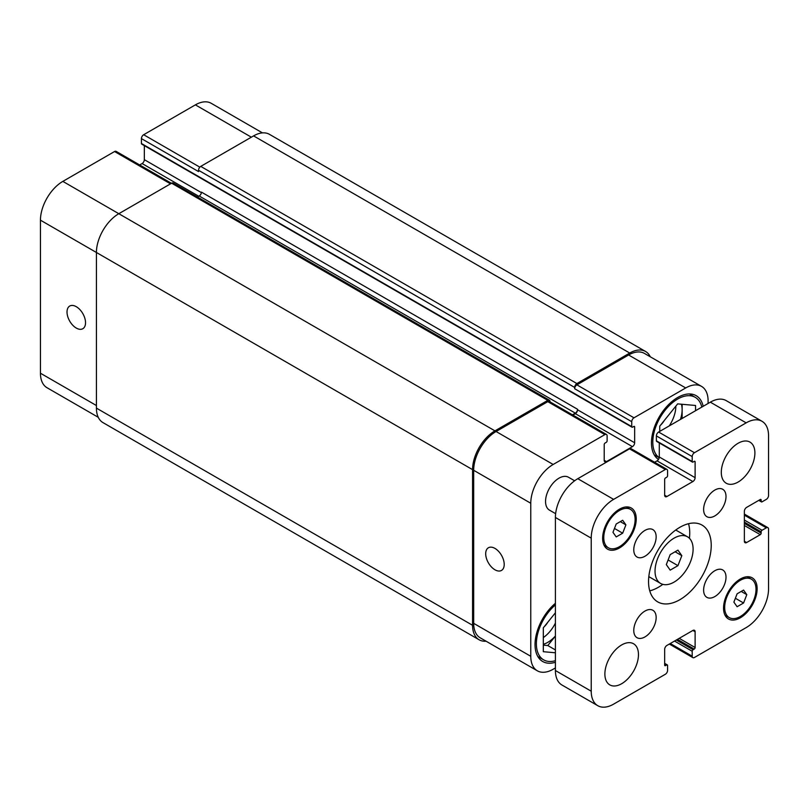 <?xml version="1.0" encoding="UTF-8"?>
<svg xmlns="http://www.w3.org/2000/svg" width="809" height="809" viewBox="0 0 809 809"><rect width="100%" height="100%" fill="white"/><g stroke="black" fill="none" stroke-linecap="round" stroke-linejoin="round"><path stroke-width="1.21" d="M670.186 570.133L666.313 564.611L670.186 554.62L677.942 550.14L681.825 555.652L677.942 565.653L670.186 570.133M677.942 565.653L668.113 559.97M681.825 555.652L675.111 551.778M655.037 571.124A26.909 15.543 -60 0 1 666.788 544.032A26.909 15.543 -60 0 1 687.529 536.822A26.909 15.543 -60 0 1 687.529 567.898A26.909 15.543 -60 0 1 660.609 583.441A26.909 15.543 -60 0 1 655.037 571.124M649.758 590.863A44.333 25.595 120 0 0 662.824 584.351M689.42 538.288A44.333 25.595 120 0 0 688.53 523.716M648.545 581.59A44.333 25.595 -60 0 1 667.89 536.984A44.333 25.595 -60 0 1 702.05 525.102A44.333 25.595 -60 0 1 702.05 576.291A44.333 25.595 -60 0 1 657.727 601.886A44.333 25.595 -60 0 1 648.545 581.59M703.618 590.125A15.836 9.142 -60 0 1 710.535 574.188A15.836 9.142 -60 0 1 722.73 569.951A15.836 9.142 -60 0 1 722.73 588.234A15.836 9.142 -60 0 1 706.904 597.366A15.836 9.142 -60 0 1 703.618 590.125M703.618 509.458A15.836 9.142 -60 0 1 710.535 493.53A15.836 9.142 -60 0 1 722.73 489.283A15.836 9.142 -60 0 1 722.73 507.567A15.836 9.142 -60 0 1 706.904 516.708A15.836 9.142 -60 0 1 703.618 509.458M633.771 549.796A15.836 9.142 -60 0 1 640.677 533.859A15.836 9.142 -60 0 1 652.873 529.622A15.836 9.142 -60 0 1 652.873 547.895A15.836 9.142 -60 0 1 637.047 557.037A15.836 9.142 -60 0 1 633.771 549.796M633.771 630.454A15.836 9.142 -60 0 1 640.677 614.516A15.836 9.142 -60 0 1 652.873 610.279A15.836 9.142 -60 0 1 652.873 628.563A15.836 9.142 -60 0 1 637.047 637.704A15.836 9.142 -60 0 1 633.771 630.454M555.631 513.685L549.483 510.145A19.001 10.972 -60 0 1 545.549 501.449A19.001 10.972 -60 0 1 553.841 482.326A19.001 10.972 -60 0 1 568.484 477.239L574.623 480.789M721.304 472.365A23.744 13.713 -60 0 1 731.67 448.459A23.744 13.713 -60 0 1 749.973 442.098A23.744 13.713 -60 0 1 749.973 469.523A23.744 13.713 -60 0 1 726.229 483.236A23.744 13.713 -60 0 1 721.304 472.365M604.879 674.018A23.744 13.713 -60 0 1 615.255 650.112A23.744 13.713 -60 0 1 633.548 643.752A23.744 13.713 -60 0 1 633.548 671.177A23.744 13.713 -60 0 1 609.804 684.889A23.744 13.713 -60 0 1 604.879 674.018M616.205 536.923L612.969 532.322L616.205 523.999L622.667 520.268L625.903 524.859L622.667 533.192L616.205 536.923M622.667 533.192L614.476 528.459M625.903 524.859L620.301 521.633M737.11 606.73L733.874 602.129L737.11 593.796L743.572 590.064L746.798 594.666L743.572 602.998L737.11 606.73M743.572 602.998L735.381 598.266M746.798 594.666L741.206 591.43M724.672 607.448A22.167 12.792 120 0 0 729.253 617.591A22.167 12.792 120 0 0 751.419 604.798A22.167 12.792 120 0 0 751.419 579.204A22.167 12.792 120 0 0 734.339 585.14A22.167 12.792 120 0 0 724.672 607.448M723.549 608.095A23.744 13.713 -60 0 1 733.915 584.189A23.744 13.713 -60 0 1 752.208 577.828A23.744 13.713 -60 0 1 752.218 605.253A23.744 13.713 -60 0 1 728.464 618.966A23.744 13.713 -60 0 1 723.549 608.095M603.767 537.641A22.167 12.792 120 0 0 608.358 547.784A22.167 12.792 120 0 0 630.524 534.992A22.167 12.792 120 0 0 630.514 509.397A22.167 12.792 120 0 0 613.444 515.333A22.167 12.792 120 0 0 603.767 537.641M602.644 538.288A23.744 13.713 -60 0 1 613.01 514.393A23.744 13.713 -60 0 1 631.313 508.022A23.744 13.713 -60 0 1 631.313 535.447A23.744 13.713 -60 0 1 607.559 549.159A23.744 13.713 -60 0 1 602.644 538.288M591.227 691.21L591.227 538.157A31.662 18.283 -60 0 1 613.616 499.375L665.332 469.513A3.165 1.83 -60 0 1 666.919 469.362A3.165 1.83 -60 0 1 667.577 470.808L667.577 475.722A1.264 0.728 -60 0 1 666.677 477.27L665.554 477.917A1.264 0.728 120 0 0 664.664 479.474L664.664 495.239A3.165 1.83 120 0 0 665.322 496.696A3.165 1.83 120 0 0 666.899 496.534L692.878 481.537A3.165 1.83 120 0 0 695.113 477.664L695.113 461.888A1.264 0.728 120 0 0 694.85 461.312A1.264 0.728 120 0 0 694.213 461.373L693.101 462.02A1.264 0.728 -60 0 1 692.464 462.081A1.264 0.728 -60 0 1 692.201 461.504L692.201 456.589A3.165 1.83 -60 0 1 694.446 452.716L746.161 422.854A31.662 18.283 -60 0 1 761.997 421.287A31.662 18.283 -60 0 1 768.55 435.778L768.55 495.502A3.165 1.83 -60 0 1 766.315 499.375L762.058 501.833A1.264 0.728 -60 0 1 761.421 501.893A1.264 0.728 -60 0 1 761.158 501.317L761.158 500.023A1.264 0.728 120 0 0 760.895 499.446A1.264 0.728 120 0 0 760.268 499.507L746.606 507.395A3.165 1.83 120 0 0 744.371 511.268L744.371 541.261A3.165 1.83 120 0 0 745.028 542.708A3.165 1.83 120 0 0 746.606 542.556L760.268 534.668A1.264 0.728 120 0 0 761.158 533.121L761.158 531.826A1.264 0.728 -60 0 1 762.058 530.269L766.315 527.822A3.165 1.83 -60 0 1 767.893 527.66A3.165 1.83 -60 0 1 768.55 529.106L768.55 588.831A31.662 18.283 -60 0 1 746.161 627.612L694.446 657.474A3.165 1.83 -60 0 1 692.858 657.626A3.165 1.83 -60 0 1 692.201 656.18L692.201 651.265A1.264 0.728 -60 0 1 693.101 649.718L694.213 649.071A1.264 0.728 120 0 0 695.113 647.513L695.113 631.748A3.165 1.83 120 0 0 694.456 630.292A3.165 1.83 120 0 0 692.878 630.454L666.899 645.451A3.165 1.83 120 0 0 664.664 649.324L664.664 665.099A1.264 0.728 120 0 0 664.927 665.676A1.264 0.728 120 0 0 665.554 665.615L666.677 664.968A1.264 0.728 -60 0 1 667.314 664.907A1.264 0.728 -60 0 1 667.577 665.483L667.577 670.398A3.165 1.83 -60 0 1 665.332 674.271L613.616 704.133A31.662 18.283 -60 0 1 597.78 705.701A31.662 18.283 -60 0 1 591.227 691.21L555.409 670.53A31.662 18.283 120 0 0 561.962 685.021L597.78 705.701M666.919 469.362L631.091 448.682A3.165 1.83 120 0 0 629.513 448.833L577.798 478.695A31.662 18.283 120 0 0 555.409 517.477L555.409 670.53M659.295 442.928L659.295 456.984A3.165 1.83 -60 0 1 657.05 460.857L654.623 462.263M761.997 421.287L726.169 400.607A31.662 18.283 120 0 0 710.342 402.174L658.617 432.036A3.165 1.83 120 0 0 656.382 435.909L656.382 440.824A1.264 0.728 120 0 0 656.645 441.401L692.464 462.081M494.956 569.789A13.086 7.554 60 0 1 486.401 558.25A13.086 7.554 60 0 1 488.403 547.764A13.086 7.554 60 0 1 501.499 555.318A13.086 7.554 60 0 1 501.499 570.436A13.086 7.554 60 0 1 494.956 569.789M76.268 328.06A13.086 7.554 60 0 1 67.723 316.531A13.086 7.554 60 0 1 69.726 306.045A13.086 7.554 60 0 1 82.821 313.599A13.086 7.554 60 0 1 82.821 328.717A13.086 7.554 60 0 1 76.268 328.06M171.457 183.309L116.142 151.374A3.165 1.83 120 0 0 114.554 151.526L62.839 181.388A31.662 18.283 120 0 0 40.45 220.169L40.45 373.222A31.662 18.283 120 0 0 47.003 387.713L98.253 417.302M144.336 145.62L144.336 159.676A3.165 1.83 -60 0 1 142.101 163.549L139.664 164.955M262.46 132.888L211.22 103.299A31.662 18.283 120 0 0 195.384 104.867L143.668 134.729A3.165 1.83 120 0 0 141.423 138.602L141.423 143.517A1.264 0.728 120 0 0 141.686 144.093L632.011 427.182A1.264 0.728 120 0 0 632.648 427.122L633.771 426.474A1.264 0.728 -60 0 1 634.398 426.414A1.264 0.728 -60 0 1 634.66 426.99L634.66 442.766A3.165 1.83 -60 0 1 632.426 446.639L606.447 461.636A3.165 1.83 -60 0 1 604.869 461.787A3.165 1.83 -60 0 1 604.212 460.341L604.212 444.566A1.264 0.728 -60 0 1 605.112 443.019L606.224 442.371A1.264 0.728 120 0 0 607.124 440.824L607.124 435.909A3.165 1.83 120 0 0 606.467 434.463A3.165 1.83 120 0 0 604.879 434.615L553.164 464.477A31.662 18.283 120 0 0 530.775 503.259L530.775 656.301A31.662 18.283 120 0 0 537.338 670.803A31.662 18.283 120 0 0 553.164 669.235L555.409 667.941M543.314 637.593A25.332 14.623 120 0 0 555.409 623.102M544.164 626.763A13.086 7.554 120 0 0 547.885 622.131M555.409 635.985A25.332 14.623 -60 0 1 543.314 644.277M669.265 425.888A25.332 14.623 120 0 0 675.859 406.108M660.589 425.109A13.086 7.554 120 0 0 664.31 420.478M681.39 404.217A25.332 14.623 -60 0 1 682.129 409.667A25.332 14.623 -60 0 1 680.43 419.436M543.314 645.147L547.794 645.542L555.409 636.076M682.129 418.455L682.129 404.288M659.74 431.389L659.74 426.171L677.649 403.883L695.558 405.481L695.558 410.699M555.409 652.782L543.314 651.7L543.314 627.824L555.409 612.777M555.409 649.94L547.794 645.542M701.808 407.099A35.151 20.296 120 0 0 695.224 397.33A35.151 20.296 120 0 0 668.143 406.745A35.151 20.296 120 0 0 652.802 442.118A35.151 20.296 120 0 0 659.224 457.661M658.475 459.441A37.042 21.388 -60 0 1 651.457 442.887A37.042 21.388 -60 0 1 667.627 405.612A37.042 21.388 -60 0 1 696.175 395.682A37.042 21.388 -60 0 1 703.193 406.3M555.409 604.879A35.151 20.296 120 0 0 536.377 643.772A35.151 20.296 120 0 0 543.648 659.861A35.151 20.296 120 0 0 555.409 660.68M555.409 662.268A37.042 21.388 -60 0 1 542.697 661.499A37.042 21.388 -60 0 1 535.032 644.54A37.042 21.388 -60 0 1 555.409 603.292M708.097 403.469L708.097 400.88A31.662 18.283 120 0 0 701.545 386.389A31.662 18.283 120 0 0 685.708 387.956L633.993 417.808A3.165 1.83 120 0 0 631.748 421.691L631.748 426.606A1.264 0.728 120 0 0 632.011 427.182M537.338 670.803L480.243 637.836A31.662 18.283 -60 0 1 473.68 623.345L473.68 470.292A31.662 18.283 -60 0 1 496.069 431.51L547.794 401.658A3.165 1.83 -60 0 1 549.372 401.497L606.467 434.463M574.663 387.44A3.165 1.83 -60 0 1 576.898 383.557L629.736 353.048A31.662 18.283 -60 0 1 645.572 351.48L269.427 134.324A31.662 18.283 120 0 0 253.591 135.892L200.753 166.391A3.165 1.83 120 0 0 198.518 170.274L574.663 387.44L574.663 388.724A3.165 1.83 -60 0 1 576.898 384.851L628.613 354.989A31.662 18.283 -60 0 1 644.449 353.422L701.545 386.389M572.903 415.078L575.33 413.672A3.165 1.83 120 0 0 577.565 409.799L577.565 409.283A3.165 1.83 120 0 1 575.33 413.156L572.448 414.825M486.088 641.213A31.662 18.283 -60 0 1 479.12 639.777A31.662 18.283 -60 0 1 472.567 625.286L472.567 469.645A31.662 18.283 -60 0 1 494.956 430.863L547.794 400.364A3.165 1.83 -60 0 1 549.372 400.202A3.165 1.83 -60 0 1 550.029 401.658L550.029 401.881M645.572 351.48A31.662 18.283 -60 0 1 650.294 356.799M549.372 400.202L173.237 183.046A3.165 1.83 120 0 0 171.65 183.198L118.812 213.707A31.662 18.283 120 0 0 96.423 252.489L96.423 408.12A31.662 18.283 120 0 0 102.986 422.611L479.12 639.777M577.565 409.283L201.431 192.117A3.165 1.83 -60 0 1 199.186 196L197.426 197.012M198.518 170.274L198.518 171.569L141.423 138.602M555.409 517.477L591.227 538.157M577.798 478.695L613.616 499.375M629.513 448.833L665.332 469.513M664.664 495.239L666.899 496.534M657.05 460.857L692.878 481.537M659.295 456.984L695.113 477.664M694.213 461.373L695.113 461.888M656.382 440.824L692.201 461.504M656.382 435.909L692.201 456.589M658.617 432.036L694.446 452.716M710.342 402.174L746.161 422.854M759.145 500.154L761.158 501.317M760.268 499.507L761.158 500.023M744.371 541.261L746.606 542.556M744.371 525.486L760.268 534.668M744.371 523.423L761.158 533.121M744.371 522.129L761.158 531.826M744.371 520.066L762.058 530.269M744.371 515.151L766.315 527.822M670.256 643.509L692.201 656.18M674.514 641.052L692.201 651.265M676.304 640.02L693.101 649.718M677.426 639.373L694.213 649.071M679.216 638.341L695.113 647.513M692.878 630.454L695.113 631.748M664.664 665.099L665.554 665.615M664.664 663.805L666.677 664.968M473.68 623.345L530.775 656.301M628.613 354.989L685.708 387.956M576.898 384.851L633.993 417.808M574.663 388.724L631.748 421.691M575.33 413.672L632.426 446.639M577.565 409.799L634.66 442.766M604.212 460.341L606.447 461.636M547.794 401.658L604.879 434.615M496.069 431.51L553.164 464.477M473.68 470.292L530.775 503.259M96.423 405.531L40.45 373.222M251.356 137.186L195.384 104.867M199.833 167.16L143.668 134.729M201.39 192.613L144.336 159.676M198.741 196.253L142.101 163.549M170.527 183.845L114.554 151.526M494.956 430.863L62.839 181.388M472.567 469.645L40.45 220.169M96.423 408.12L472.567 625.286M171.65 183.198L547.794 400.364M199.186 196L575.33 413.156M633.771 426.474L634.66 426.99M141.423 143.517L631.748 426.606M200.753 166.391L576.898 383.557M253.591 135.892L629.736 353.048M648.818 576.635L660.609 583.441M675.737 530.016L687.529 536.822M751.419 579.204L747.162 576.736M729.253 617.591L724.995 615.133M630.514 509.397L626.257 506.94M608.358 547.784L604.09 545.327M758.771 500.367L761.421 501.893M744.371 514.079L767.893 527.66M669.336 644.045L692.858 657.626M664.664 663.38L667.314 664.907M695.224 397.33L689.369 393.953M659.214 457.702L654.218 454.82M543.648 659.861L537.793 656.473"/></g></svg>
